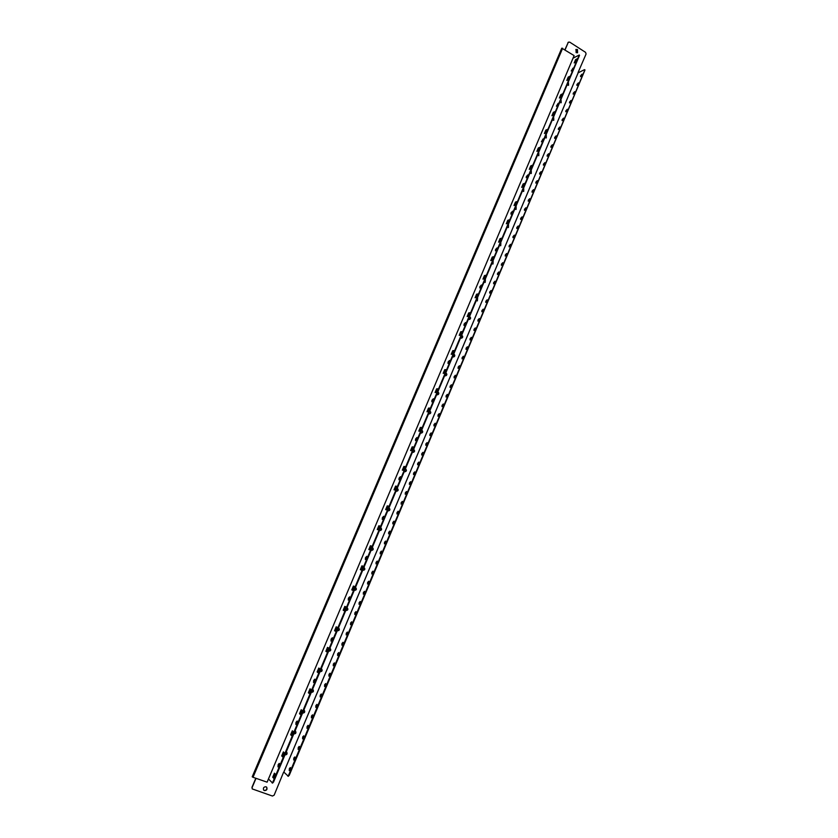 <?xml version="1.0" encoding="UTF-8"?>
<svg xmlns="http://www.w3.org/2000/svg" width="838" height="838" viewBox="0 0 838 838"><rect width="100%" height="100%" fill="white"/><g stroke="black" fill="none" stroke-linecap="round" stroke-linejoin="round"><path stroke-width="1.26" d="M279.106 765.618L279.264 763.366L278.153 764.644L277.996 766.896L279.106 765.618M278.373 766.76L279.473 763.711M297.008 723.173L297.155 721.015L296.013 722.314L295.866 724.472L297.008 723.173M296.243 724.346L297.364 721.361M314.711 681.21L314.847 679.147L313.674 680.466L313.538 682.53L314.711 681.21M313.915 682.415L315.057 679.482M332.215 639.719L332.351 637.739L331.136 639.09L331.01 641.06L332.215 639.719M331.387 640.955L332.539 638.074M349.53 598.688L349.645 596.803L348.409 598.175L348.283 600.06L349.53 598.688M348.66 599.966L349.834 597.127M366.635 558.118L366.751 556.317L365.483 557.71L365.368 559.522L366.635 558.118M365.735 559.438L366.939 556.642M383.563 518.01L383.678 516.271L382.369 517.706L382.264 519.434L383.563 518.01M382.631 519.351L383.856 516.606M400.302 478.33L400.407 476.675L399.077 478.131L398.961 479.786L400.302 478.33M399.338 479.703L400.585 477M416.853 439.091L416.957 437.499L415.596 438.986L415.491 440.579L416.853 439.091M415.858 440.505L417.135 437.834M433.225 400.281L433.33 398.762L431.926 400.281L431.832 401.8L433.225 400.281M432.199 401.727L433.497 399.098M449.43 361.89L449.524 360.434L448.089 361.985L447.995 363.441L449.43 361.89M448.361 363.367L449.681 360.78M465.446 323.908L465.54 322.515L464.084 324.107L463.98 325.49L465.446 323.908M464.357 325.427L465.698 322.871M481.295 286.345L481.389 285.014L479.902 286.627L479.797 287.958L481.295 286.345M480.174 287.884L481.536 285.36M496.976 249.179L497.07 247.901L495.541 249.546L495.447 250.824L496.976 249.179M495.824 250.751L497.206 248.258M512.489 212.402L512.584 211.186L511.023 212.862L510.929 214.088L512.489 212.402M511.306 214.015L512.709 211.543M527.835 176.022L527.94 174.849L526.348 176.567L526.254 177.74L527.835 176.022M526.631 177.666L528.055 175.215M543.024 140.019L543.118 138.899L541.411 141.769L543.024 140.019M541.788 141.695L543.234 139.276M558.056 104.394L558.15 103.315L556.411 106.185L558.056 104.394M556.799 106.101L558.255 103.703M572.93 69.135L573.024 68.108L571.254 70.968L572.93 69.135M571.652 70.884L573.119 68.507M285.014 754.849L285.088 754.881C286.931 754.787 287.497 753.896 286.785 752.22L286.25 751.906M284.375 752.859L284.229 753.781M293.855 733.879L293.929 733.91C295.804 733.805 296.348 732.904 295.573 731.228L295.091 730.956M293.342 731.668L293.07 732.81M302.644 713.023L302.717 713.054C304.623 712.939 305.147 712.028 304.309 710.352L303.869 710.121M302.288 710.624L301.869 711.954M311.39 692.293L311.464 692.314C313.391 692.188 313.894 691.277 312.993 689.59L312.605 689.402M311.212 689.716L310.615 691.214M320.085 671.667L320.158 671.699C322.106 671.552 322.599 670.63 321.624 668.954L321.3 668.797M319.969 669.049L319.32 670.599M328.737 651.168L328.8 651.199C330.78 651.021 331.251 650.099 330.203 648.434L329.942 648.308M328.611 648.549L327.972 650.089M338.636 627.976C339.62 629.548 339.191 630.469 337.347 630.742L337.4 630.805C339.411 630.616 339.851 629.694 338.741 628.029L338.531 627.934M337.211 628.175L336.572 629.694M347.11 607.686C348.168 609.247 347.77 610.179 345.895 610.473L345.947 610.525C347.98 610.315 348.409 609.383 347.215 607.728L347.079 607.676M345.769 607.896L345.13 609.415M355.637 587.553L355.574 587.522C356.674 589.083 356.276 590.015 354.39 590.319L354.453 590.361C356.517 590.13 356.915 589.198 355.647 587.553L355.637 587.553M354.275 587.742L353.636 589.25M364.09 567.515L364.017 567.483C365.106 569.054 364.719 569.987 362.854 570.28L362.959 570.332C364.98 570.06 365.358 569.117 364.09 567.515M362.728 567.693L362.089 569.191M371.255 550.336L371.423 550.409C373.392 550.084 373.748 549.141 372.491 547.581L372.428 547.56M371.14 547.759L370.511 549.246M379.614 530.506L379.855 530.601C381.761 530.224 382.097 529.281 380.85 527.772L380.777 527.741M379.499 527.93L378.87 529.417M387.931 510.782L388.235 510.887C390.089 510.478 390.403 509.525 389.157 508.058L389.094 508.027M387.816 508.216L387.198 509.693M396.206 491.162L396.563 491.288C398.364 490.827 398.658 489.884 397.432 488.46L397.359 488.428M396.091 488.596L395.473 490.073M404.429 471.647L404.859 471.794C406.598 471.291 406.859 470.348 405.644 468.955L405.582 468.934M404.325 469.091L403.696 470.348M412.61 452.248L413.092 452.394C414.779 451.86 415.03 450.917 413.825 449.566L413.752 449.545M412.506 449.702L411.898 450.718M420.749 432.942L421.294 433.099C422.918 432.534 423.138 431.601 421.954 430.282L421.891 430.261M420.645 430.407L420.089 431.193M428.846 413.752L429.433 413.92C431.015 413.323 431.214 412.38 430.041 411.102L429.978 411.07M428.742 411.217L428.27 411.783M436.902 394.656L437.541 394.824C439.06 394.206 439.248 393.273 438.085 392.027L438.023 391.995M444.905 375.665L445.596 375.843C447.073 375.194 447.23 374.261 446.088 373.057L446.026 373.025M452.866 356.779L453.609 356.957C455.024 356.286 455.17 355.364 454.049 354.181L453.976 354.149M460.795 337.997L461.57 338.164C462.943 337.484 463.079 336.562 461.958 335.41L461.895 335.378M468.672 319.309L469.49 319.477C470.82 318.775 470.935 317.864 469.835 316.733L469.772 316.701M476.508 300.716L477.367 300.884L477.608 298.129M484.312 282.228L485.202 282.396L485.391 279.651M492.063 263.844L492.995 264.001L493.142 261.278M499.773 245.544L500.736 245.702L500.852 242.999M507.451 227.349L508.436 227.507L508.519 224.814M515.087 209.249L516.103 209.395L516.145 206.724M522.682 191.242L523.719 191.389L523.74 188.728M530.234 173.33L531.292 173.466L531.282 170.826M537.745 155.501L538.824 155.648L538.792 153.019M545.224 137.778L546.324 137.914L546.261 135.306M552.661 120.138L553.782 120.274L553.698 117.687M560.056 102.592L561.188 102.728L561.093 100.151M567.42 85.141L568.562 85.267L568.447 82.711M289.634 770.457L290.545 767.912M289.361 768.645L290.346 767.545L290.22 769.504L289.246 770.614L289.361 768.645M294.086 759.846L294.997 757.301M293.824 758.055L294.798 756.944L294.683 758.882L293.698 760.003L293.824 758.055M298.527 749.256L299.449 746.731M298.265 747.486L299.25 746.365L299.135 748.292L298.15 749.413L298.265 747.486M302.958 738.707L303.88 736.193M302.686 736.948L303.691 735.827L303.576 737.733L302.581 738.854L302.686 736.948M307.378 728.18L308.311 725.677M307.106 726.441L308.112 725.31L307.996 727.195L306.991 728.327L307.106 726.441M311.788 717.684L312.721 715.191M311.506 715.966L312.522 714.835L312.417 716.7L311.401 717.831L311.506 715.966M316.177 707.22L317.11 704.737M315.905 705.523L316.921 704.381L316.816 706.225L315.79 707.366L315.905 705.523M320.556 696.787L321.499 694.314M320.284 695.1L321.3 693.958L321.205 695.781L320.179 696.923L320.284 695.1M324.924 686.385L325.867 683.923M324.641 684.709L325.678 683.567L325.573 685.369L324.547 686.521L324.641 684.709M329.282 676.004L330.235 673.553M328.999 674.349L330.036 673.197L329.942 674.988L328.894 676.14L328.999 674.349M333.618 665.655L334.582 663.214M333.346 664.021L334.393 662.858L334.289 664.628L333.241 665.791L333.346 664.021M337.955 655.337L338.919 652.907M337.672 653.724L338.73 652.561L338.625 654.3L337.578 655.473L337.672 653.724M342.271 645.051L343.234 642.631M341.988 643.448L343.046 642.275L342.952 644.003L341.894 645.176L341.988 643.448M346.576 634.795L347.55 632.386M346.293 633.203L347.361 632.03L347.267 633.738L346.199 634.921L346.293 633.203M350.871 624.561L351.845 622.163M350.588 622.99L351.667 621.806L351.572 623.503L350.494 624.687L350.588 622.99M355.155 614.359L356.14 611.97M354.872 612.808L355.951 611.614L355.857 613.29L354.778 614.474L354.872 612.808M359.429 604.188L360.413 601.81M359.135 602.648L360.225 601.454L360.141 603.109L359.052 604.303L359.135 602.648M363.682 594.037L364.677 591.67M363.399 592.518L364.499 591.314L364.404 592.958L363.304 594.152L363.399 592.518M367.934 583.918L368.93 581.562M367.641 582.42L368.751 581.205L368.657 582.829L367.557 584.034L367.641 582.42M372.166 573.831L373.161 571.485M371.873 572.344L372.983 571.128L372.9 572.731L371.789 573.946L371.873 572.344M376.388 563.765L377.393 561.429M376.094 562.298L377.215 561.083L377.131 562.665L376.011 563.88L376.094 562.298M380.599 553.74L381.615 551.404M380.305 552.284L381.437 551.058L381.353 552.619L380.222 553.845L380.305 552.284M384.799 543.726L385.815 541.411M384.506 542.291L385.637 541.065L385.553 542.615L384.422 543.841L384.506 542.291M388.989 533.754L390.005 531.439M388.696 532.329L389.838 531.093L389.754 532.622L388.612 533.858L388.696 532.329M393.169 523.802L394.195 521.498M392.875 522.388L394.017 521.152L393.933 522.671L392.792 523.907L392.875 522.388M397.327 513.883L398.364 511.589M397.034 512.479L398.186 511.232L398.113 512.741L396.95 513.987L397.034 512.479M401.486 503.984L402.523 501.7M401.193 502.601L402.355 501.354L402.271 502.831L401.109 504.088L401.193 502.601M405.623 494.116L406.671 491.843M405.33 492.754L406.503 491.487L406.42 492.954L405.246 494.221L405.33 492.754M409.761 484.27L410.798 482.007M409.457 482.929L410.641 481.661L410.557 483.107L409.384 484.374L409.457 482.929M413.878 474.465L414.925 472.203M413.584 473.124L414.768 471.857L414.684 473.292L413.501 474.559L413.584 473.124M417.984 464.671L419.042 462.429M417.691 463.351L418.874 462.073L418.801 463.498L417.607 464.776L417.691 463.351M422.08 454.908L423.138 452.677M421.786 453.609L422.981 452.321L422.897 453.725L421.703 455.013L421.786 453.609M426.165 445.177L427.233 442.946M425.872 443.889L427.076 442.6L425.788 445.282L425.872 443.889M430.24 435.467L431.308 433.256M429.946 434.199L431.151 432.9L431.078 434.273L429.863 435.571L429.946 434.199M434.304 425.788L435.383 423.578M434.011 424.531L435.226 423.221L435.142 424.583L433.927 425.893L434.011 424.531M438.358 416.14L439.437 413.93M438.054 414.883L439.28 413.574L439.206 414.925L437.981 416.235L438.054 414.883M442.401 406.514L443.48 404.314M442.097 405.278L443.333 403.958L442.024 406.608L442.097 405.278M446.434 396.908L447.523 394.719M446.13 395.683L447.366 394.363L447.293 395.672L446.046 397.003L446.13 395.683M450.446 387.334L451.546 385.155M450.153 386.119L451.399 384.789L450.069 387.428L450.153 386.119M454.458 377.781L455.558 375.613M454.154 376.587L455.411 375.246L454.081 377.875L454.154 376.587M458.459 368.259L459.559 366.091M458.156 367.075L459.413 365.735L459.339 367.002L458.072 368.353L458.156 367.075M462.44 358.758L463.55 356.6M462.136 357.596L463.414 356.234L462.063 358.853L462.136 357.596M466.42 349.289L467.531 347.131M466.117 348.137L467.395 346.775L466.043 349.383L466.117 348.137M470.38 339.84L471.501 337.693M470.087 338.699L471.365 337.326L471.291 338.562L470.003 339.935L470.087 338.699M474.339 330.413L475.46 328.286M474.036 329.292L475.324 327.92L475.251 329.135L473.962 330.507L474.036 329.292M478.289 321.017L479.409 318.89M477.985 319.906L479.273 318.524L479.2 319.728L477.901 321.111L477.985 319.906M482.217 311.652L483.348 309.526M481.913 310.552L483.222 309.159L481.84 311.736L481.913 310.552M486.145 302.298L487.276 300.193M485.841 301.219L487.15 299.815L487.067 300.999L485.757 302.392L485.841 301.219M490.052 292.975L491.194 290.87M489.748 291.907L491.068 290.503L490.995 291.666L489.675 293.07L489.748 291.907M493.959 283.684L495.101 281.589M493.655 282.626L494.975 281.212L494.902 282.364L493.572 283.778L493.655 282.626M497.856 274.414L498.998 272.319M497.542 273.366L498.872 271.941L498.799 273.083L497.468 274.508L497.542 273.366M501.732 265.164L502.884 263.08M501.428 264.127L502.758 262.703L502.685 263.834L501.344 265.258L501.428 264.127M505.607 255.946L506.76 253.862M505.293 254.92L506.644 253.485L505.22 256.04L505.293 254.92M509.462 246.749L510.625 244.675M509.158 245.733L510.51 244.298L509.075 246.843L509.158 245.733M513.317 237.573L514.48 235.509M513.003 236.578L514.364 235.122L514.291 236.222L512.929 237.667L513.003 236.578M517.161 228.418L518.324 226.365M516.847 227.433L518.209 225.977L518.135 227.067L516.774 228.523L516.847 227.433M520.995 219.294L522.158 217.241M520.681 218.32L522.053 216.864L521.969 217.932L520.597 219.388L520.681 218.32M524.808 210.202L525.981 208.149M524.494 209.238L525.876 207.761L524.42 210.296L524.494 209.238M528.621 201.12L529.805 199.077M528.307 200.167L529.689 198.69L529.616 199.737L528.233 201.214L528.307 200.167M532.423 192.07L533.607 190.037M532.109 191.127L533.502 189.639L532.036 192.164L532.109 191.127M536.215 183.04L537.399 181.008M535.901 182.108L537.294 180.62L537.221 181.647L535.817 183.134L535.901 182.108M539.997 174.032L541.18 172.01M539.682 173.12L541.086 171.622L539.599 174.136L539.682 173.12M543.768 165.055L544.962 163.033M543.443 164.143L544.857 162.635L544.784 163.64L543.37 165.149L543.443 164.143M547.528 156.088L548.722 154.087M547.204 155.198L548.628 153.689L547.13 156.193L547.204 155.198M551.278 147.153L552.472 145.152M550.964 146.283L552.378 144.754L552.305 145.739L550.88 147.258L550.964 146.283M555.018 138.249L556.223 136.248M554.704 137.38L556.128 135.85L556.055 136.814L554.62 138.354L554.704 137.38M558.757 129.356L559.952 127.366M558.433 128.497L559.868 126.957L559.784 127.921L558.349 129.461L558.433 128.497M562.476 120.494L563.681 118.504M562.151 119.645L563.597 118.095L562.078 120.599L562.151 119.645M566.184 111.653L567.399 109.673M565.86 110.815L567.316 109.265L565.786 111.758L565.86 110.815M569.892 102.833L571.097 100.853M569.568 102.006L571.024 100.445L569.484 102.938L569.568 102.006M573.59 94.034L574.795 92.065M573.255 93.228L574.721 91.656L573.182 94.149L573.255 93.228M577.267 85.267L578.482 83.297M576.942 84.46L578.409 82.878L576.869 85.371L576.942 84.46M580.944 76.509L582.159 74.551M580.619 75.724L582.085 74.132L582.012 75.043L580.535 76.625L580.619 75.724M266.013 786.767C263.708 786.851 262.933 787.971 263.698 790.129L264.399 790.59C266.725 790.496 267.49 789.375 266.704 787.228L266.013 786.767M266.62 787.133C267.27 789.27 266.474 790.349 264.232 790.402L263.614 790.025M577.445 49.526L575.999 49.432L576.135 52.637L577.571 52.742L577.445 49.526M575.853 49.515L577.152 49.683L577.424 52.804M574.114 55.591L267.102 782.168L253.013 777.276L252.207 776.805L561.774 48.164L574.114 55.591M578.031 72.602L586.087 53.988L585.563 52.344L569.61 42.068L568.206 42.487L565.095 49.819M256.03 778.324L252.102 787.584L252.269 788.935L272.434 796.037L274.152 795.168L283.516 772.374M578.304 72.456L283.673 772.531M560.978 100.403L561.041 102.781M568.332 82.972L568.415 85.329M252.186 788.841L252.102 787.584M255.82 778.251L251.945 787.385M568.206 42.487L564.917 49.704M567.913 42.654L568.489 42.099M553.593 117.928L553.625 120.326M546.167 135.547L546.177 137.966M538.698 153.249L538.687 155.69M531.187 171.046L531.145 173.508M523.645 188.938L523.572 191.42M516.061 206.923L515.957 209.437M508.436 225.003L508.299 227.538M500.778 243.177L500.6 245.733M493.069 261.456L492.859 264.022M485.328 279.819L485.066 282.416M477.534 298.286L477.241 300.905M469.709 316.848L469.364 319.488M461.843 335.514L461.445 338.175M453.924 354.275L453.484 356.957M445.973 373.14L445.47 375.843M437.97 392.111L437.415 394.824M429.936 411.175C430.942 412.401 430.732 413.312 429.318 413.909M421.849 430.344C422.865 431.601 422.645 432.523 421.168 433.089M413.721 449.618C414.758 450.917 414.506 451.839 412.977 452.373M405.55 468.997C406.598 470.338 406.325 471.26 404.744 471.763M397.338 488.481C398.396 489.863 398.102 490.785 396.458 491.257M389.073 508.079C390.141 509.494 389.827 510.426 388.12 510.855M380.766 527.772C381.845 529.239 381.5 530.171 379.75 530.559M372.407 547.581C373.497 549.089 373.13 550.021 371.318 550.367M330.099 648.371C331.02 649.953 330.57 650.864 328.747 651.126M321.52 668.892C322.379 670.463 321.907 671.374 320.106 671.615M312.888 689.527C313.674 691.099 313.192 691.999 311.422 692.219M304.204 710.278C304.927 711.85 304.424 712.74 302.686 712.949M295.479 731.145C296.128 732.716 295.605 733.596 293.897 733.784M286.69 752.136C287.287 753.697 286.743 754.567 285.056 754.745M283.81 772.102L578.136 72.791M578.178 72.801L584.515 69.648L584.673 70.392L288.628 775.181L289.215 775.391L287.874 776.135M288.377 776.334L283.862 772.123M584.997 69.952L289.215 775.391M287.79 776.124L288.628 775.181M272.664 783.111L268.464 778.994L573.035 58.178L579.257 55.004L272.895 781.959L273.492 782.168L272.161 782.912M567.577 80.05L568.698 77.41L569.788 76.866M574.973 62.525L576.073 59.927L577.173 59.362M579.519 55.339L273.492 782.168M560.151 97.658L561.282 94.977L562.361 94.464M552.682 115.361L553.824 112.648L554.892 112.156M545.171 133.158L546.334 130.403L547.392 129.942M537.619 151.049L538.803 148.253L539.85 147.823M530.035 169.035L531.229 166.196L532.266 165.798M522.399 187.115L523.624 184.234L524.651 183.868M514.731 205.289L515.967 202.367L516.983 202.031M507.021 223.568L508.278 220.593L509.284 220.289M499.27 241.931L500.548 238.914L501.543 238.641M491.477 260.398L492.765 257.339L493.75 257.098M483.641 278.96L484.951 275.87L485.925 275.65M475.764 297.626L477.094 294.484L478.058 294.306M467.845 316.397L469.196 313.203L470.149 313.056M459.884 335.263L461.256 332.026L462.188 331.911M451.881 354.233L453.264 350.954L454.196 350.871M443.836 373.308L445.24 369.977L446.151 369.925M435.739 392.477L437.164 389.115L438.075 389.094M427.61 411.762L429.046 408.347L429.946 408.357M419.429 431.151L420.886 427.684L421.765 427.736M411.196 450.645L412.684 447.125L413.553 447.209M402.931 470.244L404.429 466.682L405.288 466.797M394.614 489.947L396.133 486.333L396.982 486.49M386.255 509.766L387.795 506.11L388.633 506.299M377.844 529.689L379.405 525.981L380.232 526.212M369.39 549.728L370.972 545.967L371.779 546.229M360.885 569.882L362.487 566.069L363.283 566.373M353.112 590.486L354.746 586.621L353.406 586.045L351.771 589.9L353.112 590.486L352.337 590.13L353.961 586.286M344.523 610.86L343.748 610.483L345.371 606.639M335.87 631.36L335.116 630.941L336.74 627.107M327.176 651.974L326.432 651.514L328.046 647.69M318.43 672.705L317.707 672.202L319.32 668.389M309.631 693.55L308.929 693.016L310.531 689.213M300.79 714.521L300.098 713.945L301.69 710.142M291.896 735.607L291.215 734.989L292.808 731.197M282.951 756.808L282.28 756.148L283.873 752.377M273.953 778.135L273.303 777.444L274.885 773.673M570.081 76.174L568.206 77.106L566.802 80.438L568.667 79.516L570.081 76.174M577.476 58.639L575.591 59.624L574.187 62.934L576.073 61.97L577.476 58.639M272.078 782.912L272.895 781.959M562.644 93.793L560.79 94.673L559.375 98.025L561.23 97.156L562.644 93.793M555.165 111.506L553.342 112.344L551.917 115.707L553.74 114.89L555.165 111.506M547.654 129.314L545.842 130.1L544.417 133.483L546.229 132.708L547.654 129.314M540.101 147.216L538.31 147.949L536.875 151.353L538.666 150.631L540.101 147.216M532.518 165.212L530.737 165.903L529.291 169.318L531.072 168.648L532.518 165.212M524.881 183.302L523.121 183.941L521.665 187.377L523.425 186.748L524.881 183.302M517.214 201.497L515.464 202.073L514.008 205.53L515.747 204.954L517.214 201.497M509.494 219.776L507.765 220.3L506.299 223.777L508.027 223.264L509.494 219.776M501.742 238.16L500.035 238.631L498.558 242.13L500.265 241.658L501.742 238.16M493.949 256.638L492.252 257.057L490.775 260.576L492.461 260.157L493.949 256.638M486.113 275.21L484.437 275.587L482.95 279.117L484.615 278.761L486.113 275.21M478.226 293.897L476.581 294.211L475.083 297.762L476.728 297.448L478.226 293.897M470.307 312.668L468.672 312.93L467.164 316.502L468.798 316.251L470.307 312.668M462.346 331.555L460.732 331.754L459.214 335.347L460.827 335.148L462.346 331.555M454.332 350.535L452.74 350.682L451.221 354.285L452.813 354.149L454.332 350.535M446.287 369.621L444.706 369.715L443.176 373.339L444.748 373.256L446.287 369.621M438.19 388.811L436.629 388.842L435.09 392.488L436.65 392.467L438.19 388.811M430.051 408.106L428.511 408.085L426.971 411.751L428.501 411.783L430.051 408.106M421.87 427.506L420.351 427.422L418.791 431.109L420.309 431.203L421.87 427.506M413.637 447.01L412.139 446.874L410.578 450.582L412.066 450.729L413.637 447.01M405.362 466.63L403.885 466.42L402.313 470.149L403.79 470.369L405.362 466.63M397.044 486.354L395.588 486.082L394.007 489.832L395.452 490.104L397.044 486.354M388.675 506.183L387.25 505.859L385.658 509.63L387.083 509.965L388.675 506.183M380.263 526.128L378.86 525.74L377.257 529.522L378.661 529.93L380.263 526.128M371.8 546.177L370.417 545.727L368.814 549.539L370.187 550L371.8 546.177M363.294 566.341L361.932 565.828L360.319 569.662L361.681 570.186L363.294 566.341M346.136 607.016L344.827 606.366L343.192 610.242L344.502 610.902L346.136 607.016M337.494 627.515L336.195 626.814L334.551 630.71L335.839 631.433L337.494 627.515M328.789 648.141L327.522 647.365L325.867 651.283L327.134 652.069L328.789 648.141M320.043 668.881L318.796 668.043L317.131 671.982L318.377 672.83L320.043 668.881M311.244 689.737L310.018 688.826L308.342 692.796L309.568 693.717L311.244 689.737M302.392 710.718L301.198 709.734L299.512 713.725L300.706 714.709L302.392 710.718M293.499 731.815L292.315 730.767L290.629 734.769L291.802 735.827L293.499 731.815M284.543 753.027L283.391 751.906L281.694 755.939L282.835 757.07L284.543 753.027M275.545 774.364L274.414 773.181L272.706 777.235L273.827 778.429L275.545 774.364M469.196 313.203L468.672 312.93M461.256 332.026L460.732 331.754M453.264 350.954L452.74 350.682M445.24 369.977L444.706 369.715M437.164 389.115L436.629 388.842M429.046 408.347L428.511 408.085M420.886 427.684L420.351 427.422M412.684 447.125L412.139 446.874M404.429 466.682L403.885 466.42M396.133 486.333L395.588 486.082M387.795 506.11L387.25 505.859M379.405 525.981L378.86 525.74M370.972 545.967L370.417 545.727M362.487 566.069L361.932 565.828M352.337 590.13L351.771 589.9M343.748 610.483L343.192 610.242M335.116 630.941L334.551 630.71M326.432 651.514L325.867 651.283M317.707 672.202L317.131 671.982M308.929 693.016L308.342 692.796M300.098 713.945L299.512 713.725M291.215 734.989L290.629 734.769M282.28 756.148L281.694 755.939M273.303 777.444L272.706 777.235M253.013 777.276L562.644 48.248"/></g></svg>
